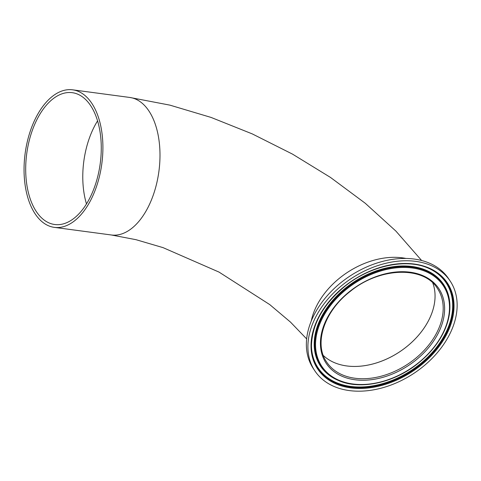 <?xml version="1.0" encoding="UTF-8"?>
<svg xmlns="http://www.w3.org/2000/svg" width="481" height="481" viewBox="0 0 481 481"><rect width="100%" height="100%" fill="white"/><g stroke="black" fill="none" stroke-linecap="round" stroke-linejoin="round"><path stroke-width="0.72" d="M432.774 282.954A66.498 46.525 -33.5 0 1 428.667 320.346A66.498 46.525 -33.5 0 1 323.316 355.477A66.498 46.525 146.5 0 0 406.072 347.18A66.498 46.525 146.5 0 0 432.774 282.954M311.207 321.188A69.378 48.539 -33.5 0 1 316.871 305.423A69.378 48.539 -33.5 0 1 405.922 258.435A69.378 48.539 146.5 0 0 340.446 277.429A69.378 48.539 146.5 0 0 311.207 321.188M37.235 118.993A66.498 37.079 -82.4 0 0 27.02 185.967A66.498 37.079 -82.4 0 0 54.678 224.507A66.498 37.079 -82.4 0 0 89.719 198.202A66.498 37.079 -82.4 0 0 99.94 131.223A66.498 37.079 -82.4 0 0 72.276 92.683A66.498 37.079 -82.4 0 0 37.235 118.993M90.855 199.916A69.378 38.684 -82.4 0 0 101.515 130.038A69.378 38.684 -82.4 0 0 72.661 89.827A69.378 38.684 -82.4 0 0 36.099 117.274A69.378 38.684 -82.4 0 0 25.439 187.151A69.378 38.684 -82.4 0 0 54.299 227.363A69.378 38.684 -82.4 0 0 90.855 199.916M450.216 281.12L448.683 278.806A81.205 56.818 146.5 0 0 341.769 281.974A81.205 56.818 146.5 0 0 313.293 368.512L314.833 370.827A81.205 56.818 146.5 0 0 421.747 367.658A81.205 56.818 146.5 0 0 450.216 281.12A81.205 56.818 146.5 0 0 343.308 284.289A81.205 56.818 146.5 0 0 314.833 370.827M97.565 120.887A66.498 37.079 -82.4 0 0 94.324 126.611A66.498 37.079 -82.4 0 0 86.478 203.926M54.299 227.363L111.382 234.987A69.378 38.684 -82.4 0 0 147.944 207.539A69.378 38.684 -82.4 0 0 158.604 137.662A69.378 38.684 -82.4 0 0 129.744 97.451L169.895 105.135L211.063 117.424L252.291 133.91L292.478 154.106L330.495 177.435L365.277 203.283L395.899 231.096L421.621 260.486M344.943 286.033A77.808 54.443 146.5 0 0 321.705 374.05A77.808 54.443 146.5 0 0 420.105 365.921A77.808 54.443 146.5 0 0 443.35 277.898A77.808 54.443 146.5 0 0 344.943 286.033M345.051 286.135A77.17 53.992 146.5 0 0 311.454 345.779A77.17 53.992 146.5 0 0 347.991 386.688A77.17 53.992 146.5 0 0 419.624 365.338A77.17 53.992 146.5 0 0 428.469 268.248C406.024 258.063 370.49 265.65 345.099 286.165C323.322 304.19 312.103 324.062 311.454 345.779M311.46 345.959L311.454 345.514A76.846 53.77 146.5 0 0 311.46 345.959A76.846 53.77 146.5 0 0 348.214 386.051A76.846 53.77 146.5 0 0 419.173 364.724A76.846 53.77 146.5 0 0 428.631 268.326A76.846 53.77 146.5 0 0 428.222 268.139M417.869 363.468A73.521 51.443 146.5 0 0 449.909 306.613L449.909 306.078A73.846 51.665 146.5 0 0 449.897 305.393A73.846 51.665 146.5 0 0 414.58 266.871A73.846 51.665 146.5 0 0 346.392 287.367A73.846 51.665 146.5 0 0 337.307 379.996A73.846 51.665 146.5 0 0 337.933 380.273L338.426 380.483C360.022 390.247 393.753 382.996 417.881 363.522C438.588 346.422 449.266 327.453 449.909 306.613A73.521 51.443 146.5 0 0 415.097 267.634A73.521 51.443 146.5 0 0 346.849 287.981A73.521 51.443 146.5 0 0 338.426 380.483M347.324 288.564A72.884 50.992 146.5 0 0 325.553 371.007A72.884 50.992 146.5 0 0 417.724 363.389A72.884 50.992 146.5 0 0 439.496 280.946A72.884 50.992 146.5 0 0 347.324 288.564M349.891 291.288A67.574 47.282 146.5 0 0 329.701 367.731A67.574 47.282 146.5 0 0 415.163 360.666A67.574 47.282 146.5 0 0 435.347 284.223A67.574 47.282 146.5 0 0 349.891 291.288M326.665 362.061A66.498 46.525 146.5 0 0 414.213 359.469A66.498 46.525 146.5 0 0 437.53 288.606C423.959 265.831 379.762 266.997 350.132 291.492C324.158 311.393 313.63 343.747 326.665 362.061M111.382 234.987L135.979 239.682L163.035 247.631L219.029 272.096L269.757 304.599L290.446 322.066L306.662 338.919M72.661 89.827L129.744 97.451M428.228 268.145L428.631 268.326"/></g></svg>
